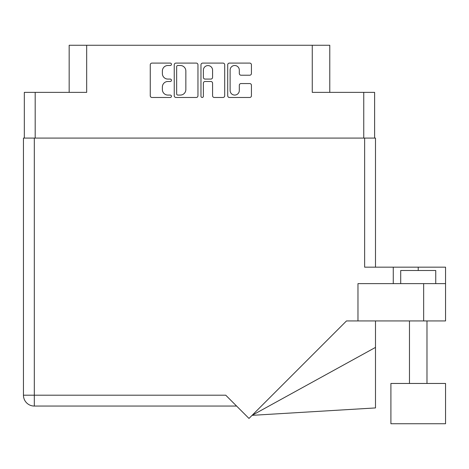 <?xml version="1.0" encoding="UTF-8"?>
<svg xmlns="http://www.w3.org/2000/svg" width="469" height="469" viewBox="0 0 469 469"><rect width="100%" height="100%" fill="white"/><g stroke="black" fill="none" stroke-linecap="round" stroke-linejoin="round"><path stroke-width="0.7" d="M230.115 90.47A4.596 4.596 0 0 0 234.711 95.072A4.596 4.596 0 0 0 239.313 90.47L239.313 85.27A1.718 1.718 0 0 1 241.031 83.552L249.713 83.552A1.718 1.718 0 0 1 251.431 85.27L251.431 95.758A1.718 1.718 0 0 1 249.713 97.476L229.429 97.476A1.718 1.718 0 0 1 227.705 95.758L227.705 64.81A1.718 1.718 0 0 1 229.429 63.092L249.713 63.092A1.718 1.718 0 0 1 251.431 64.81L251.431 73.492A1.718 1.718 0 0 1 249.713 75.216L241.031 75.216A1.718 1.718 0 0 1 239.313 73.492L239.313 70.098A4.596 4.596 0 0 0 234.711 65.502A4.596 4.596 0 0 0 230.115 70.098L230.115 90.47M202.18 97.476A1.202 1.202 0 0 0 203.382 96.274L203.382 83.206A1.718 1.718 0 0 1 205.1 81.489L210.862 81.489A1.718 1.718 0 0 1 212.58 83.206L212.58 95.758A1.718 1.718 0 0 0 214.298 97.476L222.98 97.476A1.718 1.718 0 0 0 224.698 95.758L224.698 64.81A1.718 1.718 0 0 0 222.98 63.092L202.696 63.092A1.718 1.718 0 0 0 200.972 64.81L200.972 96.274A1.202 1.202 0 0 0 202.18 97.476M24.324 92.37L24.324 138.085L24.324 92.37L35.187 92.37L35.187 138.085M197.965 95.758L197.965 64.81A1.718 1.718 0 0 0 196.247 63.092L175.963 63.092A1.718 1.718 0 0 0 174.239 64.81L174.239 95.758A1.718 1.718 0 0 0 175.963 97.476L196.247 97.476A1.718 1.718 0 0 0 197.965 95.758M167.879 65.502L170.247 65.502A1.202 1.202 0 0 0 171.449 64.294A1.202 1.202 0 0 0 170.247 63.092L151.979 63.092A1.718 1.718 0 0 0 150.262 64.81L150.262 95.758A1.718 1.718 0 0 0 151.979 97.476L170.247 97.476A1.202 1.202 0 0 0 171.449 96.274A1.202 1.202 0 0 0 170.247 95.072L167.879 95.072A5.499 5.499 0 0 1 162.38 89.567L162.38 86.988A5.499 5.499 0 0 1 167.879 81.489L170.247 81.489A1.202 1.202 0 0 0 171.449 80.287A1.202 1.202 0 0 0 170.247 79.079L167.879 79.079A5.499 5.499 0 0 1 162.38 73.58L162.38 71.001A5.499 5.499 0 0 1 167.879 65.502M329.777 92.37L329.777 45.259L69.166 45.259L69.166 92.37M86.677 45.259L86.677 92.37L35.187 92.37M374.614 92.37L374.614 138.085L374.614 92.37L312.266 92.37L312.266 45.259M177.851 65.502A1.202 1.202 0 0 0 176.649 66.704L176.649 93.864A1.202 1.202 0 0 0 177.851 95.072L180.348 95.072A5.499 5.499 0 0 0 185.847 89.567L185.847 71.001A5.499 5.499 0 0 0 180.348 65.502L177.851 65.502M212.58 70.186A4.596 4.596 0 0 0 207.978 65.584A4.596 4.596 0 0 0 203.382 70.186L203.382 77.362A1.718 1.718 0 0 0 205.1 79.079L210.862 79.079A1.718 1.718 0 0 0 212.58 77.362L212.58 70.186M400.714 283.628L400.714 270.49L435.742 270.49L435.742 283.628M199.472 406.054L181.696 406.054M445.55 383.46L390.906 383.46L390.906 423.742L445.55 423.742L445.55 383.46M236.605 406.054L34.307 406.054A10.857 10.857 0 0 1 23.45 395.197L23.45 138.085L34.307 138.085L34.307 395.197L225.741 395.197L248.986 418.442L346.491 320.937L357.976 320.937L357.976 283.628L445.55 283.628L445.55 320.937L423.659 320.937L423.659 283.628M34.307 138.085L364.636 138.085L364.636 267.166L393.268 267.166L393.268 283.628M357.976 320.937L423.659 320.937M364.636 138.085L375.493 138.085L375.493 267.166M23.45 138.085L23.45 164.355M445.55 283.628L445.55 267.166L393.268 267.166M375.493 347.406L375.493 407.93L252.082 415.341L375.493 347.406L375.493 320.937M363.756 92.37L363.756 138.085M418.225 270.49L418.225 267.166M34.307 406.054L34.307 395.197L23.45 395.197M426.983 383.46L426.983 320.937M409.472 383.46L409.472 320.937"/></g></svg>

